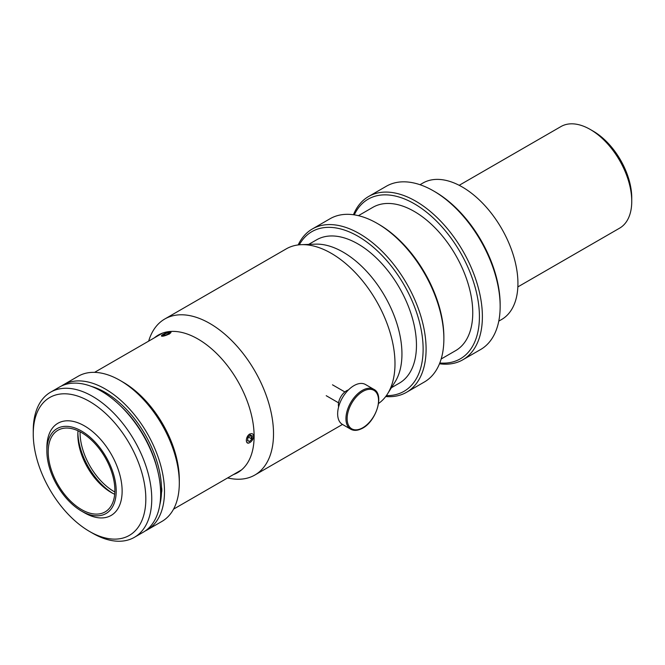 <?xml version="1.0" encoding="UTF-8"?>
<svg xmlns="http://www.w3.org/2000/svg" width="665" height="665" viewBox="0 0 665 665"><rect width="100%" height="100%" fill="white"/><g stroke="black" fill="none" stroke-linecap="round" stroke-linejoin="round"><path stroke-width="1" d="M517.852 286.906L619.605 228.162A58.653 33.865 -120 0 0 631.75 201.312A58.653 33.865 -120 0 0 590.271 129.467A58.653 33.865 -120 0 0 560.944 126.566L459.191 185.311M590.271 129.467L593.238 131.18A54.463 31.446 -120 0 1 631.75 197.887L631.75 201.312M420.014 184.712L422.857 183.066A78.769 45.478 60 0 1 462.233 186.973A78.769 45.478 60 0 1 513.696 256.382A78.769 45.478 60 0 1 501.618 319.499L498.783 321.137M386.365 395.625A92.177 53.217 -120 0 0 421.477 331.336A92.177 53.217 -120 0 0 357.953 236.233A92.177 53.217 -120 0 0 299.292 244.811M298.169 244.936A94.272 54.43 60 0 1 312.301 228.993A94.272 54.43 60 0 1 359.433 233.664A94.272 54.43 60 0 1 421.02 316.74A94.272 54.43 60 0 1 406.573 392.275A94.272 54.43 60 0 1 385.7 396.548M406.573 392.275L424.345 382.009A94.272 54.43 -120 0 0 443.871 338.859A94.272 54.43 -120 0 0 377.213 223.398L377.213 223.398A94.272 54.43 -120 0 0 330.073 218.735L312.301 228.993M378.693 224.255L377.213 223.398L378.693 224.255A92.177 53.217 60 0 1 443.871 337.147L443.871 338.859M441.161 359L455.616 350.654A82.751 47.772 -120 0 0 468.301 284.346A82.751 47.772 -120 0 0 414.245 211.428A82.751 47.772 -120 0 0 372.865 207.33L358.418 215.676M439.806 362.982A92.177 53.217 -120 0 0 478.102 300.796A92.177 53.217 -120 0 0 414.245 203.731A92.177 53.217 -120 0 0 354.287 214.862M353.447 214.737A94.272 54.43 60 0 1 368.593 196.499A94.272 54.43 60 0 1 415.725 201.163A94.272 54.43 60 0 1 477.312 284.238A94.272 54.43 60 0 1 462.857 359.773A94.272 54.43 60 0 1 439.49 363.772M462.857 359.773L480.637 349.516A94.272 54.43 -120 0 0 500.155 306.357A94.272 54.43 -120 0 0 433.497 190.905L433.497 190.905A94.272 54.43 -120 0 0 386.365 186.233L368.593 196.499M434.985 191.761L433.497 190.905L434.985 191.761A92.177 53.217 60 0 1 500.155 304.653L500.155 306.357M391.402 387.728L399.324 383.156A82.751 47.772 -120 0 0 412.009 316.848A82.751 47.772 -120 0 0 357.953 243.93A82.751 47.772 -120 0 0 316.582 239.832L308.651 244.404M154.413 337.812A79.393 45.843 60 0 1 158.27 335.094A79.393 45.843 60 0 1 197.971 339.025A79.393 45.843 60 0 1 249.841 408.992A79.393 45.843 60 0 1 237.671 472.615A79.393 45.843 60 0 1 233.39 474.602M148.611 341.153L149.317 339.1A90.083 52.011 60 0 1 164.779 319A90.083 52.011 60 0 1 209.824 323.464A90.083 52.011 60 0 1 268.668 402.84A90.083 52.011 60 0 1 254.861 475.026A90.083 52.011 60 0 1 229.724 478.368L227.588 477.952M164.779 319L286.249 248.876A90.083 52.011 60 0 1 301.345 244.678A90.083 52.011 60 0 1 331.286 253.332A90.083 52.011 60 0 1 387.512 393.921A90.083 52.011 60 0 1 378.551 403.48M301.345 244.678L315.493 244.146A83.167 48.013 60 0 1 343.14 252.135A83.167 48.013 60 0 1 395.043 381.934L387.512 393.921M348.427 389.939A11.521 6.65 120 0 0 338.394 404.885A11.521 6.65 120 0 0 338.618 406.938M355.285 384.935A23.042 13.308 120 0 0 339.158 405.085A23.042 13.308 120 0 0 342.425 424.411L350.721 429.208A23.042 13.308 -60 0 1 347.454 409.873A23.042 13.308 -60 0 1 363.58 389.723A23.042 13.308 -60 0 1 373.763 389.291L365.467 384.503A23.042 13.308 120 0 0 355.285 384.935M114.837 492A48.179 27.822 60 0 1 114.131 491.601A48.179 27.822 60 0 1 80.066 431.776M252.467 439.889L249.841 433.971C245.21 436.531 245.194 445.625 249.841 442.524M161.454 335.725L163.698 336.066L169.467 333.988L168.195 332.325M253.523 436.996A5.112 2.951 120 0 0 250.597 433.846A5.112 2.951 120 0 0 246.407 439.64A5.112 2.951 120 0 0 249.333 442.79A5.112 2.951 120 0 0 253.523 436.996M249.516 441.494L247.555 440.72L248.003 437.545L250.414 435.143L252.376 435.916L251.927 439.1L249.516 441.494L247.596 440.388M248.461 437.096L251.927 439.1M170.306 332.01A5.112 1.081 -21.2 0 0 165.635 333.173A5.112 1.081 -21.2 0 0 161.637 335.451A5.112 1.081 -21.2 0 0 162.094 336.216A5.112 1.081 -21.2 0 0 168.494 334.279A5.112 1.081 -21.2 0 0 170.464 332.018A5.112 1.081 -21.2 0 0 170.306 332.01M168.287 333.897L167.854 332.791L169.592 332.849L167.937 334.179L164.538 335.434L162.8 335.376L164.463 334.046L164.945 335.285M167.854 332.791L164.463 334.046M84.505 512.815L81.537 511.102L84.505 512.815A53.208 30.723 -120 0 0 111.105 515.45A53.208 30.723 -120 0 0 119.268 472.807A53.208 30.723 -120 0 0 84.505 425.916A53.208 30.723 -120 0 0 57.897 423.281A53.208 30.723 -120 0 0 46.874 447.645L46.874 451.061A49.019 28.304 -120 0 0 81.537 511.102A49.019 28.304 -120 0 0 116.2 491.086A49.019 28.304 -120 0 0 81.537 431.053A49.019 28.304 -120 0 0 46.874 451.061M81.537 432.591A47.132 27.215 -120 0 0 57.971 430.255A47.132 27.215 -120 0 0 50.748 468.027A47.132 27.215 -120 0 0 81.537 509.565A47.132 27.215 -120 0 0 105.112 511.9A47.132 27.215 -120 0 0 112.335 474.128A47.132 27.215 -120 0 0 81.537 432.591M78.021 430.779A47.132 27.215 -120 0 0 77.838 434.727A47.132 27.215 -120 0 0 111.163 492.457L111.163 492.457A47.132 27.215 -120 0 0 114.688 494.27M77.872 433.073A51.321 29.634 -120 0 0 112.618 493.255M145.169 530.994A83.798 48.379 -120 0 0 147.14 529.963L161.952 521.41A83.798 48.379 -120 0 0 179.309 483.048A83.798 48.379 -120 0 0 120.057 380.422L120.057 380.422A83.798 48.379 -120 0 0 78.154 376.274L63.341 384.827A83.798 48.379 -120 0 0 61.463 386.008M147.14 529.963A83.798 48.379 -120 0 0 159.982 462.815A83.798 48.379 -120 0 0 105.245 388.975A83.798 48.379 -120 0 0 63.341 384.827M179.309 483.048L179.309 479.631A79.609 45.96 -120 0 0 123.017 382.134L120.057 380.422L123.017 382.134M161.479 492.632A11.937 6.891 -120 0 0 161.479 487.096M33.25 433.962L33.25 430.538A83.798 48.379 60 0 1 50.607 392.175A83.798 48.379 60 0 1 92.502 396.332A83.798 48.379 60 0 1 147.248 470.172A83.798 48.379 60 0 1 134.397 537.32A83.798 48.379 60 0 1 92.502 533.164L89.542 531.46A79.609 45.96 -120 0 0 145.826 498.958A79.609 45.96 -120 0 0 89.542 401.461A79.609 45.96 -120 0 0 33.25 433.962A79.609 45.96 -120 0 0 89.542 531.451A79.609 45.96 -120 0 0 89.542 531.46L92.502 533.164M134.397 537.32L143.291 532.183A83.798 48.379 -120 0 0 156.134 465.035A83.798 48.379 -120 0 0 101.388 391.195A83.798 48.379 -120 0 0 59.493 387.047L50.607 392.175M119.584 405.01A79.609 45.96 60 0 1 157.78 471.161A79.609 45.96 60 0 0 119.584 405.01M91.296 386.365A79.609 45.96 60 0 1 105.245 392.392A79.609 45.96 60 0 1 159.775 504.984M364.129 390.771A22.203 12.818 120 0 0 347.188 417.13A22.203 12.818 120 0 0 361.544 428.401A22.203 12.818 120 0 0 378.485 402.042A22.203 12.818 120 0 0 364.129 390.771M254.861 475.026L342.475 424.445M332.5 384.819L344.852 391.951M326.216 395.7L338.568 402.84M350.721 429.208C353.722 430.854 357.255 430.729 361.311 428.817C375.833 422.691 384.96 394.461 373.763 389.291M173.548 509.149L241.536 469.897M94.571 372.358L162.559 333.107M170.464 332.018L170.897 332.068"/></g></svg>
